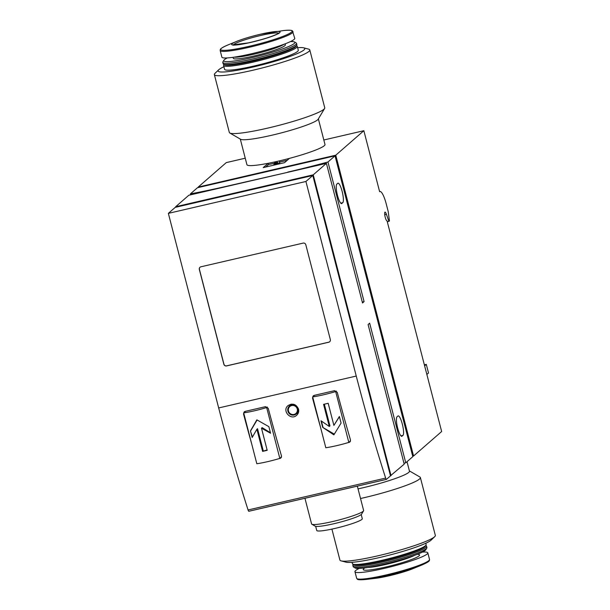 <?xml version="1.0" encoding="UTF-8"?>
<svg xmlns="http://www.w3.org/2000/svg" width="610" height="610" viewBox="0 0 610 610"><rect width="100%" height="100%" fill="white"/><g stroke="black" fill="none" stroke-linecap="round" stroke-linejoin="round"><path stroke-width="0.91" d="M245.243 158.203L226.279 162.603L198.204 187.079L335.774 155.192L363.85 130.708L379.626 191.692A15.235 3.317 -103.1 0 1 379.969 191.509A15.235 3.317 -103.1 0 1 386.229 203.885L388.181 211.434L389.454 220.881L388.898 221.369L386.427 214.316A4.483 0.976 -103.1 0 0 385.017 212.105A4.483 0.976 -103.1 0 0 385.078 216.695A4.483 0.976 -103.1 0 0 387.045 220.835A4.483 0.976 -103.1 0 1 387.045 220.835L441.648 431.522L413.565 455.998L412.703 456.196M346.587 443.066L349.865 442.044L350.483 439.917A447.976 97.653 -103.1 0 1 337.238 392.321L334.539 390.667L314.097 395.402L313.197 395.882L312.534 398.048A447.976 97.653 76.9 0 0 320.685 427.877M385.642 478.08A447.976 97.653 -103.1 0 1 356.248 376.057L305.923 181.475L312.8 175.482L390.484 475.861L386.465 479.361A2.242 0.488 -103.1 0 1 386.412 479.391A2.242 0.488 -103.1 0 1 385.642 478.08L248.072 509.968A447.976 97.653 -103.1 0 1 218.677 407.945L168.352 213.363L305.923 181.475M277.596 459.063L280.867 458.034L281.485 455.914A447.976 97.653 -103.1 0 1 268.24 408.311L265.541 406.656L245.098 411.399L244.198 411.88L243.535 414.037A447.976 97.653 76.9 0 0 251.686 443.866M298.503 409.028C296.14 404.072 292.647 402.928 288.027 405.604C281.652 410.621 290.825 420.915 296.643 415.311C298.45 413.611 299.075 411.514 298.503 409.028M335.668 391.559L348.821 442.41A22.402 2.524 -14.5 0 1 325.816 447.74L312.671 396.889A22.402 2.524 -14.5 0 0 335.668 391.559L336.278 391.025M333.899 425.406L328.18 403.286A22.402 2.524 165.5 0 1 323.575 404.354L329.293 426.474L320.974 420.763L322.675 427.343L333.876 434.869L341.074 423.081L339.373 416.493L333.899 425.406L339.412 416.653M266.669 407.549L279.822 458.4A22.402 2.524 -14.5 0 1 256.825 463.737L243.672 412.878A22.402 2.524 -14.5 0 0 266.669 407.549L267.279 407.015M268.865 426.657L256.856 419.84L250.466 430.927L252.174 437.507L256.886 429.257L262.605 451.377A22.402 2.524 -14.5 0 0 267.203 450.31L261.484 428.189L270.573 433.245L268.865 426.657M223.977 64.416L223.679 64.912A38.079 4.285 -14.5 0 0 223.565 65.445L224.571 69.326A38.079 4.285 -14.5 0 0 262.506 63.936A38.079 4.285 -14.5 0 0 298.298 50.256L297.299 46.375A38.079 4.285 -14.5 0 0 296.94 45.971L296.437 45.681M223.908 66.749A44.797 5.04 -14.5 0 0 218.662 69.83A44.797 5.04 -14.5 0 0 262.696 64.668A44.797 5.04 -14.5 0 0 303.719 47.832A44.797 5.04 -14.5 0 0 297.634 47.687M390.461 475.777L404.201 464.157L368.097 324.528L369.652 323.17L405.764 462.799A129.915 14.617 -14.5 0 1 403.98 463.28M287.775 172.096A129.915 14.617 165.5 0 0 327.966 161.993L335.027 155.84L197.457 187.727L190.396 193.881A129.915 14.617 165.5 0 0 228.14 185.92L287.821 172.294M335.027 155.84L412.817 456.646L405.764 462.799M424.392 364.818L426.291 364.376L424.651 365.809M387.388 221.72L388.898 221.369M318.367 118.897L324.993 144.501A40.321 4.537 165.5 0 1 289.445 158.371A40.321 4.537 165.5 0 1 268.148 163.312A40.321 4.537 165.5 0 1 246.92 164.692L240.302 139.088M268.148 163.312L263.215 167.613L284.512 162.672L289.445 158.371M323.818 139.987L363.85 130.708M198.204 187.079L198.319 187.529M335.774 155.192L413.565 455.998M426.291 364.376L428.517 373L426.878 374.426M341.867 203.481A10.08 2.196 -103.1 0 1 341.63 203.603A10.08 2.196 -103.1 0 1 337.353 194.849A10.08 2.196 -103.1 0 1 336.85 184.09L337.765 183.297A10.08 2.196 -103.1 0 1 337.993 183.175A10.08 2.196 -103.1 0 1 342.271 191.929A10.08 2.196 -103.1 0 1 342.774 202.688L341.371 203.595M402.051 436.196A10.08 2.196 -103.1 0 1 401.815 436.325A10.08 2.196 -103.1 0 1 397.537 427.564A10.08 2.196 -103.1 0 1 397.034 416.805L397.949 416.012A10.08 2.196 -103.1 0 1 398.178 415.89A10.08 2.196 -103.1 0 1 402.455 424.644A10.08 2.196 -103.1 0 1 402.958 435.403L401.555 436.31M391.033 475.64L313.243 174.834L326.411 163.35L362.523 302.979L364.079 301.622L327.966 161.993M175.802 207.24L175.672 206.721L188.841 195.238L326.411 163.35M190.396 193.881L190.64 194.826M362.294 302.102A129.915 14.617 -14.5 0 0 364.079 301.622M175.672 206.721L313.243 174.834M168.352 213.363L175.23 207.369L312.8 175.482M386.351 479.384L248.895 511.249A2.242 0.488 -103.1 0 1 248.842 511.279A2.242 0.488 -103.1 0 1 248.072 509.968M305.816 244.77L330.33 339.579A2.242 2.173 48.9 0 1 328.76 342.225L226.546 365.924A2.242 2.173 48.9 0 1 223.855 364.262L199.333 269.452A2.242 2.173 48.9 0 1 200.911 266.799L303.124 243.108A2.242 2.173 48.9 0 1 305.816 244.77M357.33 486.132L363.629 510.478A26.878 3.027 165.5 0 1 363.545 510.852A26.878 3.027 165.5 0 1 332.633 521.542A26.878 3.027 165.5 0 1 311.84 524.226A26.878 3.027 165.5 0 1 311.58 523.937L304.947 498.271M363.545 510.852L361.577 514.146A24.133 2.714 165.5 0 1 333.83 523.738A24.133 2.714 165.5 0 1 315.156 526.155L311.84 524.226M361.212 514.55L362.287 518.706A23.515 2.646 165.5 0 1 335.164 528.382A23.515 2.646 165.5 0 1 316.742 530.479L315.675 526.331M331.909 529.106L339.915 560.064A49.28 5.543 -14.5 0 0 341.12 560.88L345.984 562.168A44.797 5.04 -14.5 0 0 389.531 555.092A44.797 5.04 -14.5 0 0 431.041 540.178L434.678 536.686A49.28 5.543 -14.5 0 0 435.334 535.389L420.374 477.546A49.28 5.543 -14.5 0 0 419.909 477.012L409.409 470.92M341.12 560.88A49.28 5.543 -14.5 0 0 389.012 553.095A49.28 5.543 -14.5 0 0 434.678 536.686M360.533 498.515A49.28 5.543 -14.5 0 0 420.374 477.546M358.039 488.869A40.321 4.537 -14.5 0 0 409.47 471.172L407.022 461.701M352.069 562.321L352.405 563.632A38.079 4.285 -14.5 0 0 352.763 564.036A38.079 4.285 -14.5 0 0 390.347 558.241A38.079 4.285 -14.5 0 0 426.024 545.088A38.079 4.285 -14.5 0 0 426.138 544.562L425.795 543.251M352.763 564.036L353.846 564.662A37.179 4.186 -14.5 0 0 390.545 559.004A37.179 4.186 -14.5 0 0 425.376 546.163L426.024 545.088M353.266 564.326L352.969 564.822A38.079 4.285 -14.5 0 0 352.854 565.356A38.079 4.285 -14.5 0 0 390.789 559.965A38.079 4.285 -14.5 0 0 426.581 546.285A38.079 4.285 -14.5 0 0 426.222 545.874L425.727 545.584M352.854 565.356L353.19 566.644A38.079 4.285 -14.5 0 0 353.548 567.056A38.079 4.285 -14.5 0 0 391.124 561.261A38.079 4.285 -14.5 0 0 426.802 548.108A38.079 4.285 -14.5 0 0 426.916 547.574L426.581 546.285M353.548 567.056L355.165 567.994A36.737 4.133 -14.5 0 0 391.422 562.405A36.737 4.133 -14.5 0 0 425.841 549.717L426.802 548.108M359.267 568.413A37.629 4.232 -14.5 0 0 354.959 571.707A37.629 4.232 -14.5 0 0 392.451 566.385A37.629 4.232 -14.5 0 0 427.824 552.858A37.629 4.232 -14.5 0 0 422.455 552.073M218.662 69.83L215.025 73.322A49.28 5.543 -14.5 0 0 214.369 74.618L229.329 132.462A49.28 5.543 -14.5 0 0 229.795 132.988L240.614 139.271A40.321 4.537 -14.5 0 0 280.402 133.132A40.321 4.537 -14.5 0 0 318.176 119.209L324.596 108.473A49.28 5.543 -14.5 0 0 324.749 107.787L309.788 49.936A49.28 5.543 -14.5 0 0 308.591 49.128L303.719 47.832M229.795 132.988A49.28 5.543 -14.5 0 0 278.427 125.492A49.28 5.543 -14.5 0 0 324.596 108.473M214.369 74.618A49.28 5.543 -14.5 0 0 263.467 67.641A49.28 5.543 -14.5 0 0 309.788 49.936M223.565 65.445A38.079 4.285 -14.5 0 0 261.507 60.062A38.079 4.285 -14.5 0 0 297.299 46.375M227.248 57.935A36.737 4.133 -14.5 0 0 223.862 60.283L222.902 61.9A38.079 4.285 -14.5 0 0 222.787 62.426L223.123 63.722A38.079 4.285 -14.5 0 0 223.481 64.126L224.564 64.759A37.179 4.186 -14.5 0 0 261.255 59.101A37.179 4.186 -14.5 0 0 296.094 46.261L296.735 45.186A38.079 4.285 -14.5 0 0 296.849 44.652L296.521 43.363A38.079 4.285 -14.5 0 0 296.163 42.952L294.538 42.006A36.737 4.133 -14.5 0 0 290.436 41.594M293.044 31.705A37.629 4.232 -14.5 0 1 257.672 45.224A37.629 4.232 -14.5 0 1 220.179 50.546L221.88 57.142A37.629 4.232 -14.5 0 0 259.372 51.819A37.629 4.232 -14.5 0 0 294.744 38.3L292.434 30.858C292.289 30.881 292.525 29.646 283.101 30.614A36.89 4.148 -14.5 0 1 281.645 36.867A36.89 4.148 -14.5 0 1 232.646 49.54A36.89 4.148 -14.5 0 1 228.346 44.782L236.863 41.312A24.995 2.814 -14.5 0 0 239.776 44.538A24.995 2.814 -14.5 0 0 272.983 35.952A24.995 2.814 -14.5 0 0 273.966 31.712A24.995 2.814 -14.5 0 0 260.493 34.229A24.995 2.814 -14.5 0 0 236.863 41.312C243.131 38.834 251 36.47 260.47 34.236L283.101 30.614M233.035 57.325L233.294 58.331A26.878 3.027 -14.5 0 0 260.073 54.526A26.878 3.027 -14.5 0 0 285.343 44.873L285.076 43.859M223.862 60.283A36.737 4.133 -14.5 0 0 260.356 55.602A36.737 4.133 -14.5 0 0 294.538 42.006M222.787 62.426A38.079 4.285 -14.5 0 0 260.722 57.043A38.079 4.285 -14.5 0 0 296.521 43.363M223.481 64.126A38.079 4.285 -14.5 0 0 261.057 58.331A38.079 4.285 -14.5 0 0 296.735 45.186M329.72 341.722A2.242 2.173 48.9 0 1 328.843 342.157L226.623 365.847A2.242 2.173 48.9 0 1 223.939 364.185L199.417 269.376A2.242 2.173 48.9 0 1 200.034 267.233M314.47 395.318L312.671 396.889M348.821 442.41L350.506 440.938M245.472 411.315L243.672 412.878M279.822 458.4L281.507 456.928M270.443 432.757L262.14 427.625L261.484 428.189M267.104 449.913L262.605 451.377M263.261 450.805L257.534 428.685L256.886 429.257M252.403 437.095L250.466 430.927M250.74 430.683L257.092 419.985M334.318 434.129L322.675 427.343M322.949 427.107L321.386 421.06M324.337 404.186L329.949 425.902L329.293 426.474M290.917 404.201A6.496 6.298 -131.1 0 0 290.772 404.712M297.817 412.787A6.496 6.298 -131.1 0 0 298.389 412.703M274.317 163.32A39.642 4.461 -14.5 0 1 268.606 164.494L268.293 163.282M279.837 162.077A39.642 4.461 -14.5 0 0 287.302 160.239M268.606 164.494L265.693 167.041M277.718 162.351L274.622 162.847L275.933 162.763L273.798 164.631L277.741 163.396L276.078 163.777L277.718 162.351L277.908 163.083M278.396 163.564L279.715 163.259L279.38 161.963M278.526 164.059L278.236 162.962M277.946 164.197L277.741 163.396M275.712 164.715L275.583 164.212M273.928 165.127L273.798 164.631M274.492 164.014L274.271 163.152M279.715 163.259L279.731 161.665M218.677 407.945L356.248 376.057M384.727 214.712L386.427 214.316M340.746 203.16L342.774 202.688M400.93 435.875L402.958 435.403M367.83 567.46A26.878 3.027 -14.5 0 0 391.589 563.053A26.878 3.027 -14.5 0 0 414.503 555.39M364.75 567.971A29.12 3.279 -14.5 0 0 392.207 565.455A29.12 3.279 -14.5 0 0 417.446 554.337M375.737 578.288C385.261 577.22 404.293 572.271 412.84 568.695A24.995 2.814 -14.5 0 1 375.737 578.288L366.602 579.386C357.147 580.362 357.407 579.111 357.277 579.149L356.667 578.303A37.629 4.232 -14.5 0 0 394.151 572.981A37.629 4.232 -14.5 0 0 429.524 559.454L427.824 552.858M366.602 579.386A36.89 4.148 -14.5 0 0 421.358 565.226C430.103 561.49 429.272 560.529 429.402 560.499L429.524 559.454M278.663 33.222A23.439 2.638 -14.5 0 0 260.47 35.532A23.439 2.638 -14.5 0 0 233.485 44.904M234.141 57.165A26.878 3.027 -14.5 0 0 259.631 52.803A26.878 3.027 -14.5 0 0 284.039 44.255M281.408 457.256L279.975 458.507M350.407 441.266L348.973 442.517M291.717 405.551A4.621 4.476 -131.1 0 0 288.477 411.01A4.621 4.476 -131.1 0 0 294.012 414.434A4.621 4.476 -131.1 0 0 297.253 408.974A4.621 4.476 -131.1 0 0 291.717 405.551M297.901 408.776A5.215 5.063 -131.1 0 0 289.254 406.229A5.215 5.063 -131.1 0 0 296.102 414.083A5.215 5.063 -131.1 0 0 297.901 408.776M248.842 511.279L386.412 479.391M364.772 567.902L365.161 567.849M356.667 578.303L354.959 571.707M412.84 568.695L421.358 565.226M233.462 45.231L233.104 44.827L248.27 42.898C262.544 39.612 272.479 36.508 278.084 33.588L278.961 32.963L278.839 33.497M220.179 50.546L220.302 49.517C220.439 49.463 219.638 48.503 228.346 44.782M291.344 404.133L289.254 406.229C287.401 408.021 287.363 410.37 289.14 413.283C291.321 415.364 293.639 415.623 296.102 414.083L298.526 412.253"/></g></svg>
